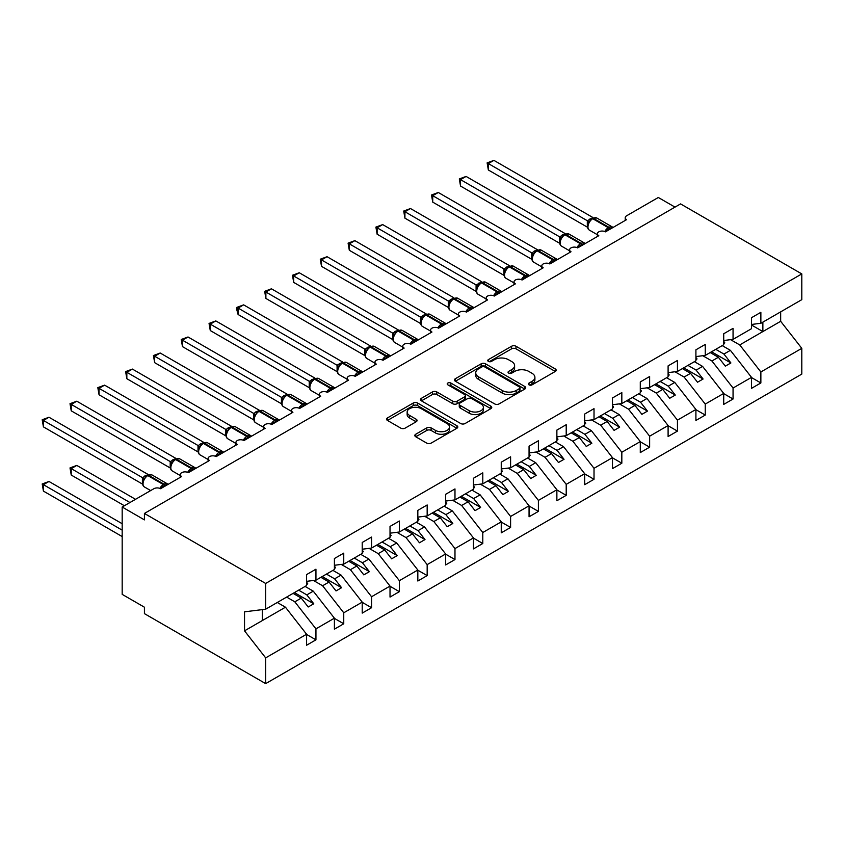 <?xml version="1.0" encoding="UTF-8"?>
<svg xmlns="http://www.w3.org/2000/svg" width="844" height="844" viewBox="0 0 844 844"><rect width="100%" height="100%" fill="white"/><g stroke="black" fill="none" stroke-linecap="round" stroke-linejoin="round"><path stroke-width="1.27" d="M529.009 384.853A2.163 1.245 0 0 0 532.068 384.853L555.268 371.455A3.091 1.783 0 0 0 556.175 370.199A3.091 1.783 0 0 0 555.268 368.933L515.969 346.24A3.091 1.783 0 0 0 511.601 346.24L488.391 359.639A2.163 1.245 0 0 0 487.758 360.525A2.163 1.245 0 0 0 488.391 361.401A2.163 1.245 0 0 0 491.451 361.401L494.457 359.671A9.885 5.708 0 0 1 508.426 359.671L511.707 361.559A9.885 5.708 0 0 1 514.597 365.6A9.885 5.708 0 0 1 511.707 369.63L508.7 371.36A2.163 1.245 0 0 0 508.067 372.246A2.163 1.245 0 0 0 508.7 373.132A2.163 1.245 0 0 0 511.759 373.132L514.766 371.392A9.885 5.708 0 0 1 528.734 371.392L532.015 373.291A9.885 5.708 0 0 1 534.906 377.321A9.885 5.708 0 0 1 532.015 381.351L529.009 383.092A2.163 1.245 0 0 0 528.376 383.967A2.163 1.245 0 0 0 529.009 384.853L529.009 383.092M415.733 434.238A3.091 1.783 0 0 0 414.826 435.504A3.091 1.783 0 0 0 415.733 436.759L426.758 443.132A3.091 1.783 0 0 0 431.126 443.132L456.899 428.256A3.091 1.783 0 0 0 457.796 426.99A3.091 1.783 0 0 0 456.899 425.735L417.59 403.042A3.091 1.783 0 0 0 413.222 403.042L387.459 417.917A3.091 1.783 0 0 0 386.552 419.173A3.091 1.783 0 0 0 387.459 420.439L400.773 428.13A3.091 1.783 0 0 0 405.141 428.13L416.176 421.757A3.091 1.783 0 0 0 417.073 420.502A3.091 1.783 0 0 0 416.176 419.236L409.562 415.427A8.261 4.769 0 0 1 407.146 412.051A8.261 4.769 0 0 1 412.252 407.652A8.261 4.769 0 0 1 421.251 408.686L447.13 423.625A8.261 4.769 0 0 1 449.546 426.99A8.261 4.769 0 0 1 444.45 431.4A8.261 4.769 0 0 1 435.441 430.366L431.126 427.876A3.091 1.783 0 0 0 426.758 427.876L415.733 434.238L415.733 436.759M751.519 324.455L760.866 323.294L801.8 299.662L801.8 273.91L680.559 203.91L144.419 513.447L144.419 519.872L122.18 507.022L153.872 488.718A4.716 2.722 0 0 1 160.55 488.718L181.682 476.522A4.716 2.722 0 0 1 180.299 474.592A4.716 2.722 0 0 1 183.211 472.081A4.716 2.722 0 0 1 188.36 472.672L209.491 460.465A4.716 2.722 0 0 1 208.109 458.535A4.716 2.722 0 0 1 211.021 456.024A4.716 2.722 0 0 1 216.169 456.615L237.301 444.408A4.716 2.722 0 0 1 235.919 442.488A4.716 2.722 0 0 1 238.831 439.967A4.716 2.722 0 0 1 243.969 440.557L265.111 428.362A4.716 2.722 0 0 1 263.729 426.431A4.716 2.722 0 0 1 266.641 423.91A4.716 2.722 0 0 1 271.779 424.5L292.91 412.305A4.716 2.722 0 0 1 291.528 410.374A4.716 2.722 0 0 1 294.451 407.863A4.716 2.722 0 0 1 299.588 408.454L320.72 396.247A4.716 2.722 0 0 1 319.338 394.317A4.716 2.722 0 0 1 322.25 391.806A4.716 2.722 0 0 1 327.398 392.397L348.53 380.19A4.716 2.722 0 0 1 347.148 378.27A4.716 2.722 0 0 1 350.06 375.749A4.716 2.722 0 0 1 355.208 376.34L355.007 375.707L362.181 371.571M801.8 273.91L265.66 583.447L144.419 513.447M494.668 403.917A3.091 1.783 0 0 0 499.036 403.917L524.81 389.042A3.091 1.783 0 0 0 525.717 387.786A3.091 1.783 0 0 0 524.81 386.52L485.5 363.827A3.091 1.783 0 0 0 481.133 363.827L455.37 378.703A3.091 1.783 0 0 0 454.462 379.969A3.091 1.783 0 0 0 455.37 381.224L494.668 403.917M448.702 385.318A2.163 1.245 0 0 1 450.896 385.624L450.896 383.06L490.849 406.133A3.091 1.783 0 0 1 491.757 407.388A3.091 1.783 0 0 1 490.849 408.654L465.086 423.53A3.091 1.783 0 0 1 460.718 423.53L421.409 400.837L421.409 398.315A3.091 1.783 0 0 0 420.512 399.571A3.091 1.783 0 0 0 421.409 400.837M421.409 398.315L432.444 391.943A3.091 1.783 0 0 1 436.812 391.943L452.753 401.153A3.091 1.783 0 0 0 457.11 401.153L464.432 396.923A3.091 1.783 0 0 0 465.339 395.667A3.091 1.783 0 0 0 464.432 394.401L447.837 384.822A2.163 1.245 0 0 1 447.204 383.936A2.163 1.245 0 0 1 448.533 382.786A2.163 1.245 0 0 1 450.896 383.06M265.66 583.447L265.66 609.199L306.594 585.567L306.594 574.585L315.941 569.194L315.941 580.176L306.594 581.337M315.941 580.176L334.403 569.51L334.403 558.528L343.751 553.136L343.751 564.119L334.403 565.28M343.751 564.119L362.213 553.453L362.213 542.47L371.56 537.079L371.56 548.062L362.213 549.222M371.56 548.062L390.023 537.396L390.023 526.424L399.36 521.022L399.36 532.005L390.023 533.176M399.36 532.005L417.833 521.349L417.833 510.367L427.169 504.965L427.169 515.948L417.833 517.119M427.169 515.948L445.632 505.292L445.632 494.31L454.979 488.919L454.979 499.901L445.632 501.062M454.979 499.901L473.442 489.235L473.442 478.253L482.789 472.862L482.789 483.844L473.442 485.005M625.225 220.442L625.225 217.72A4.716 2.722 180 0 0 626.607 219.64L605.475 231.847A4.716 2.722 0 0 0 600.337 231.256A4.716 2.722 0 0 0 597.415 233.777A4.716 2.722 0 0 0 598.797 235.698L577.665 247.904A4.716 2.722 0 0 0 572.527 247.313A4.716 2.722 0 0 0 569.616 249.824A4.716 2.722 0 0 0 570.998 251.755L549.855 263.961A4.716 2.722 0 0 0 544.718 263.37A4.716 2.722 0 0 0 541.806 265.881A4.716 2.722 0 0 0 543.188 267.812L522.056 280.008A4.716 2.722 0 0 0 516.908 279.417A4.716 2.722 0 0 0 513.996 281.938A4.716 2.722 0 0 0 515.378 283.869L494.246 296.065A4.716 2.722 0 0 0 489.098 295.474A4.716 2.722 0 0 0 486.186 297.995A4.716 2.722 0 0 0 487.568 299.915L466.437 312.122A4.716 2.722 0 0 0 461.299 311.531A4.716 2.722 0 0 0 458.376 314.042A4.716 2.722 0 0 0 459.758 315.972L438.627 328.179A4.716 2.722 0 0 0 433.489 327.588A4.716 2.722 0 0 0 430.577 330.099A4.716 2.722 0 0 0 431.959 332.03L410.817 344.225A4.716 2.722 0 0 0 405.679 343.635A4.716 2.722 0 0 0 402.767 346.156A4.716 2.722 0 0 0 404.149 348.087L383.018 360.282A4.716 2.722 0 0 0 377.869 359.692A4.716 2.722 0 0 0 374.958 362.213A4.716 2.722 0 0 0 376.34 364.133L355.208 376.34M482.789 483.844L501.252 473.178L501.252 462.195L510.599 456.804L510.599 467.787L501.252 468.947M510.599 467.787L529.061 457.131L529.061 446.149L538.398 440.747L538.398 451.73L529.061 452.901M538.398 451.73L556.871 441.074L556.871 430.092L566.208 424.701L566.208 435.683L556.871 436.844M566.208 435.683L584.681 425.017L584.681 414.035L594.018 408.644L594.018 419.626L584.681 420.787M594.018 419.626L612.48 408.96L612.48 397.978L621.828 392.587L621.828 403.569L612.48 404.73M621.828 403.569L640.29 392.903L640.29 381.931L649.637 376.529L649.637 387.512L640.29 388.683M649.637 387.512L668.1 376.857L668.1 365.874L677.447 360.472L677.447 371.455L668.1 372.626M677.447 371.455L695.91 360.799L695.91 349.817L705.246 344.426L705.246 355.408L695.91 356.569M705.246 355.408L723.719 344.742L723.719 333.76L733.056 328.369L733.056 339.351L723.719 340.512M306.594 634.435L315.941 639.836L315.941 628.854L334.403 618.188L313.272 591.148L305.095 586.432M286.633 597.088L294.809 601.814L315.941 628.854M334.403 618.378L343.751 623.779L343.751 612.797L362.213 602.131L341.082 575.102L332.905 570.375M313.472 580.482L322.619 585.757L343.751 612.797M362.213 602.331L371.56 607.722L371.56 596.74L390.023 586.084L368.891 559.044L360.715 554.318M341.282 564.425L350.418 569.7L371.56 596.74M390.023 586.274L399.36 591.665L399.36 580.683L417.833 570.027L396.691 542.987L388.514 538.272M369.081 548.368L378.228 553.653L399.36 580.683M417.833 570.217L427.169 575.608L427.169 564.625L445.632 553.97L424.5 526.93L416.324 522.214M396.891 532.311L406.038 537.596L427.169 564.625M445.632 554.16L454.979 559.561L454.979 548.579L473.442 537.913L452.31 510.884L444.134 506.157M424.701 516.264L433.848 521.539L454.979 548.579M473.442 538.113L482.789 543.504L482.789 532.522L501.252 521.856L480.12 494.827L471.944 490.1M452.511 500.207L461.657 505.482L482.789 532.522M501.252 522.056L510.599 527.447L510.599 516.465L529.061 505.809L507.93 478.77L499.753 474.054M480.32 484.15L489.457 489.425L510.599 516.465M529.061 505.999L538.398 511.39L538.398 500.408L556.871 489.752L535.729 462.712L527.553 457.997M508.12 468.093L517.266 473.378L538.398 500.408M556.871 489.942L566.208 495.344L566.208 484.361L584.681 473.695L563.539 446.655L555.363 441.939M535.929 452.036L545.076 457.321L566.208 484.361M584.681 473.885L594.018 479.286L594.018 468.304L612.48 457.638L591.349 430.609L583.172 425.882M563.739 435.989L572.886 441.264L594.018 468.304M612.48 457.838L621.828 463.229L621.828 452.247L640.29 441.591L619.158 414.552L610.982 409.825M591.549 419.932L600.696 425.207L621.828 452.247M640.29 441.781L649.637 447.172L649.637 436.19L668.1 425.534L646.968 398.495L638.792 393.779M619.359 403.875L628.506 409.161L649.637 436.19M668.1 425.724L677.447 431.115L677.447 420.133L695.91 409.477L674.778 382.438L666.602 377.722M647.169 387.818L656.305 393.104L677.447 420.133M695.91 409.667L705.246 415.069L705.246 404.086L723.719 393.42L702.577 366.391L694.401 361.665M674.968 371.771L684.115 377.046L705.246 404.086M723.719 393.62L733.056 399.012L733.056 388.029L751.519 377.363L751.519 388.346L760.866 382.954L760.866 371.972L801.8 348.34L801.8 374.092L265.66 683.629L144.419 613.63L144.419 607.205L122.18 594.366L122.18 507.022M702.778 355.714L711.925 360.989L733.056 388.029M760.866 323.294L760.866 312.312L751.519 317.703L751.519 328.685L733.056 339.351M751.519 377.563L760.866 382.954M730.587 339.657L739.734 344.932L760.866 371.972M675 207.118L658.309 197.485L626.607 215.79A4.716 2.722 180 0 0 625.225 217.72M265.66 609.199L244.528 611.826L244.528 630.837L285.462 607.205L277.286 602.489M285.462 607.205L306.594 634.245L306.594 645.227L315.941 639.836M343.751 623.779L334.403 629.17L334.403 618.188M371.56 607.722L362.213 613.113L362.213 602.131M399.36 591.665L390.023 597.067L390.023 586.084M427.169 575.608L417.833 581.01L417.833 570.027M454.979 559.561L445.632 564.952L445.632 553.97M482.789 543.504L473.442 548.895L473.442 537.913M510.599 527.447L501.252 532.838L501.252 521.856M538.398 511.39L529.061 516.792L529.061 505.809M566.208 495.344L556.871 500.735L556.871 489.752M594.018 479.286L584.681 484.678L584.681 473.695M621.828 463.229L612.48 468.62L612.48 457.638M649.637 447.172L640.29 452.574L640.29 441.591M677.447 431.115L668.1 436.517L668.1 425.534M705.246 415.069L695.91 420.46L695.91 409.477M733.056 399.012L723.719 404.403L723.719 393.42M244.528 630.837L265.66 657.877L306.594 634.245M265.66 657.877L265.66 683.629M294.809 601.814L301.255 598.09L308.208 606.984L313.768 603.776L306.815 594.883L313.272 591.148M293.079 593.364L301.255 598.09M298.639 590.156L306.815 594.883M322.619 585.757L329.065 582.033L336.017 590.927L341.577 587.719L334.625 578.826L341.082 575.102M320.889 577.317L329.065 582.033M326.449 574.099L334.625 578.826M350.418 569.7L356.875 565.976L363.827 574.869L369.387 571.662L362.435 562.769L368.891 559.044M348.699 561.26L356.875 565.976M354.258 558.053L362.435 562.769M378.228 553.653L384.685 549.929L391.637 558.823L397.197 555.605L390.244 546.712L396.691 542.987M376.508 545.203L384.685 549.929M382.068 541.996L390.244 546.712M406.038 537.596L412.484 533.872L419.447 542.766L425.007 539.559L418.054 530.654L424.5 526.93M404.318 529.146L412.484 533.872M409.878 525.939L418.054 530.654M433.848 521.539L440.294 517.815L447.246 526.709L452.817 523.502L445.854 514.608L452.31 510.884M432.117 513.099L440.294 517.815M437.688 509.881L445.854 514.608M461.657 505.482L468.103 501.758L475.056 510.652L480.616 507.444L473.663 498.551L480.12 494.827M459.927 497.042L468.103 501.758M465.487 493.824L473.663 498.551M489.457 489.425L495.913 485.701L502.866 494.605L508.426 491.387L501.473 482.494L507.93 478.77M487.737 480.985L495.913 485.701M493.297 477.778L501.473 482.494M517.266 473.378L523.723 469.654L530.676 478.548L536.235 475.33L529.283 466.437L535.729 462.712M515.547 464.928L523.723 469.654M521.107 461.721L529.283 466.437M545.076 457.321L551.533 453.597L558.485 462.491L564.045 459.284L557.093 450.39L563.539 446.655M543.357 448.871L551.533 453.597M548.916 445.664L557.093 450.39M572.886 441.264L579.332 437.54L586.285 446.434L591.855 443.227L584.903 434.333L591.349 430.609M571.156 432.824L579.332 437.54M576.726 429.607L584.903 434.333M600.696 425.207L607.142 421.483L614.094 430.377L619.654 427.169L612.702 418.276L619.158 414.552M598.966 416.767L607.142 421.483M604.526 413.56L612.702 418.276M628.506 409.161L634.952 405.436L641.904 414.33L647.464 411.112L640.512 402.219L646.968 398.495M626.775 400.71L634.952 405.436M632.335 397.503L640.512 402.219M656.305 393.104L662.762 389.379L669.714 398.273L675.274 395.066L668.321 386.162L674.778 382.438M654.585 384.653L662.762 389.379M660.145 381.446L668.321 386.162M684.115 377.046L690.571 373.322L697.524 382.216L703.084 379.009L696.131 370.115L702.577 366.391M682.395 368.606L690.571 373.322M687.955 365.389L696.131 370.115M711.925 360.989L718.381 357.265L725.334 366.159L730.893 362.952L723.941 354.058L730.387 350.334L751.519 377.363M710.205 352.549L718.381 357.265M715.765 349.332L723.941 354.058M730.387 350.334L722.211 345.607M739.734 344.932L780.668 321.3L801.8 348.34M751.519 325.024L762.87 331.576L762.87 322.134M780.668 311.869L780.668 321.3M262.326 620.562L262.326 609.611M711.534 351.779L730.893 362.952M683.724 367.836L703.084 379.009M655.915 383.883L675.274 395.066M628.115 399.94L647.464 411.112M600.306 415.997L619.654 427.169M572.496 432.054L591.855 443.227M544.686 448.101L564.045 459.284M516.876 464.158L536.235 475.33M489.066 480.215L508.426 491.387M461.267 496.272L480.616 507.444M433.457 512.329L452.817 523.502M405.647 528.376L425.007 539.559M377.838 544.433L397.197 555.605M350.028 560.49L369.387 571.662M322.229 576.547L341.577 587.719M294.419 592.594L313.768 603.776M529.874 385.159L532.015 383.925A9.885 5.708 0 0 0 534.906 379.895L534.906 377.321M514.597 365.6L514.597 368.163A9.885 5.708 0 0 1 511.707 372.204L509.565 373.438M555.268 368.933L555.268 371.455L515.969 348.815A3.091 1.783 0 0 0 511.601 348.815L489.256 361.707M524.768 389.073L485.5 366.401A3.091 1.783 0 0 0 481.133 366.401L455.412 381.256M519.345 388.662A2.163 1.245 0 0 0 519.978 387.786A2.163 1.245 0 0 0 519.345 386.9L484.846 366.982A2.163 1.245 0 0 0 481.787 366.982L478.622 368.807A9.885 5.708 0 0 0 475.731 372.848A9.885 5.708 0 0 0 478.622 376.878L502.212 390.498A9.885 5.708 0 0 0 516.18 390.498L519.345 388.662L519.345 391.236A2.163 1.245 0 0 0 519.978 390.35L519.978 387.786M475.731 372.848L475.731 375.411A9.885 5.708 0 0 0 478.622 379.452L478.622 376.878M519.345 391.236L516.18 393.061A9.885 5.708 0 0 1 502.212 393.061L478.622 379.452M421.451 400.858L432.444 394.517L432.444 391.943M465.339 395.667L465.339 398.231A3.091 1.783 0 0 1 464.432 399.497L457.11 403.717A3.091 1.783 0 0 1 452.753 403.717L436.812 394.517A3.091 1.783 0 0 0 432.444 394.517M450.896 385.624L490.807 408.675M469.285 410.701A8.261 4.769 0 0 0 478.295 411.735A8.261 4.769 0 0 0 483.39 407.325A8.261 4.769 0 0 0 480.974 403.949L471.859 398.695A3.091 1.783 0 0 0 467.492 398.695L460.17 402.915A3.091 1.783 0 0 0 459.263 404.171A3.091 1.783 0 0 0 460.17 405.436L469.285 410.701L469.285 413.265A8.261 4.769 0 0 0 478.295 414.298A8.261 4.769 0 0 0 483.39 409.899L483.39 407.325M459.263 404.171L459.263 406.745A3.091 1.783 0 0 0 460.17 408L460.17 405.436M469.285 413.265L460.17 408M449.546 426.99L449.546 429.564A8.261 4.769 0 0 1 444.45 433.964A8.261 4.769 0 0 1 435.441 432.93L431.126 430.44A3.091 1.783 0 0 0 426.758 430.44L415.776 436.791M407.146 412.051L407.146 414.626A8.261 4.769 0 0 0 409.562 417.991L409.562 415.427M416.134 421.789L409.562 417.991M456.857 428.277L417.59 405.605A3.091 1.783 0 0 0 413.222 405.605L387.501 420.46M488.349 234.221L531.773 259.298M723.719 341.303L724.827 342.875L723.719 343.519M724.827 342.875L723.719 344.014M605.517 231.826L605.275 231.214L612.449 227.078M488.349 170.003L487.125 162.881L488.349 163.578L493.909 160.371L592.984 217.573L587.318 220.727L488.349 163.578L488.349 170.003L587.318 227.142L587.318 220.727M592.404 218.469A1.572 0.907 -120 0 1 592.625 218.248L596.792 217.995A6.763 3.903 120 0 0 593.406 218.332A1.572 0.907 -120 0 0 592.625 218.248L591.95 218.638A1.572 0.907 60 0 0 591.739 218.86L588.162 223.206C587.044 226.677 587.445 228.977 589.355 230.095L597.415 234.748M589.27 221.972L587.424 220.78M487.125 162.881L493.909 160.371M460.539 250.278L503.963 275.344L503.9 268.888L509.565 265.733L410.49 208.531L404.93 211.749L503.9 268.888M695.91 357.36L697.017 358.922L695.91 359.565M697.017 358.922L695.91 360.072M432.729 266.335L476.153 291.402M668.1 373.417L669.208 374.979L668.1 375.622M669.208 374.979L668.1 376.129M404.93 282.392L448.343 307.459M640.29 389.474L641.408 391.036L640.29 391.679M641.408 391.036L640.29 392.186M377.12 298.438L420.534 323.516M612.48 405.531L613.599 407.093L612.48 407.736M613.599 407.093L612.48 408.232M577.707 247.883L577.465 247.271L584.639 243.135M460.539 186.06L459.315 178.928L460.539 179.635L466.099 176.428L565.174 233.619L559.614 236.837L460.539 179.635L460.539 186.06L559.509 243.199L559.498 236.816A3.46 2.511 18 0 1 560.353 239.274L561.46 238.029L559.614 236.837M564.604 234.526A1.572 0.907 -120 0 1 564.815 234.305L568.983 234.052A6.763 3.903 120 0 0 565.596 234.379A1.572 0.907 -120 0 0 564.815 234.305L564.151 234.695A1.572 0.907 60 0 0 563.929 234.917L561.46 238.029M459.315 178.928L466.099 176.428M549.898 263.929L549.655 263.328L556.84 259.182M432.729 202.117L431.516 194.985L432.729 195.692L438.3 192.485L537.364 249.676L531.804 252.894L432.729 195.692L432.729 202.117L531.709 259.256L531.709 252.831M536.795 250.584A1.572 0.907 -120 0 1 537.006 250.362L541.173 250.098A6.763 3.903 120 0 0 537.797 250.436A1.572 0.907 -120 0 0 537.006 250.362L536.341 250.742A1.572 0.907 60 0 0 536.119 250.963L532.553 255.31A3.46 2.511 18 0 0 531.688 252.873M533.651 254.086L531.804 252.894M431.516 194.985L438.3 192.485M522.088 279.986L521.856 279.385L529.03 275.239M404.93 218.163L403.706 211.042L404.93 211.749L404.93 218.163L503.9 275.313M508.985 266.641A1.572 0.907 -120 0 1 509.196 266.419L513.363 266.155A6.763 3.903 120 0 0 509.987 266.493A1.572 0.907 -120 0 0 509.196 266.419L508.531 266.799A1.572 0.907 60 0 0 508.32 267.02L504.744 271.367C503.625 274.838 504.016 277.138 505.936 278.256L513.996 282.909M505.841 270.143L503.995 268.941M403.706 211.042L410.49 208.531M494.278 296.044L494.046 295.442L501.22 291.296M377.12 234.221L375.897 227.099L377.12 227.806L382.68 224.588L481.755 281.791L476.185 284.998L377.12 227.806L377.12 234.221L476.09 291.359L476.09 284.945M481.175 282.698A1.572 0.907 -120 0 1 481.386 282.466L485.553 282.212A6.763 3.903 120 0 0 482.177 282.55A1.572 0.907 -120 0 0 481.386 282.466L480.721 282.856A1.572 0.907 60 0 0 480.51 283.078L476.934 287.424A3.46 2.511 18 0 0 476.079 284.987M478.042 286.2L476.185 284.998M375.897 227.099L382.68 224.588M349.31 314.495L392.734 339.562M584.681 421.578L585.789 423.15L584.681 423.783M585.789 423.15L584.681 424.289M466.479 312.101L466.236 311.489L473.41 307.353M349.31 250.278L348.087 243.146L349.31 243.853L354.87 240.645L453.945 297.837L448.375 301.055L349.31 243.853L349.31 250.278L448.28 307.416L448.28 300.991M453.365 298.744A1.572 0.907 -120 0 1 453.576 298.523L457.754 298.27A6.763 3.903 120 0 0 454.367 298.607A1.572 0.907 -120 0 0 453.576 298.523L452.911 298.913A1.572 0.907 60 0 0 452.7 299.135L449.124 303.471C448.006 306.952 448.407 309.242 450.316 310.37L458.376 315.023M450.232 302.247L448.375 301.055M348.087 243.146L354.87 240.645M321.501 330.553L364.924 355.619M556.871 437.635L557.979 439.196L556.871 439.84M557.979 439.196L556.871 440.346M438.669 328.158L438.426 327.546L445.6 323.4M321.501 266.335L320.277 259.203L321.501 259.91L327.061 256.703L426.136 313.894L420.576 317.112L321.501 259.91L321.501 266.335L420.47 323.474L420.47 317.049M425.555 314.801A1.572 0.907 -120 0 1 425.777 314.58L429.944 314.327A6.763 3.903 120 0 0 426.558 314.654A1.572 0.907 -120 0 0 425.777 314.58L425.102 314.96A1.572 0.907 60 0 0 424.891 315.192L421.314 319.528C420.196 322.999 420.597 325.299 422.506 326.428L430.577 331.08M422.422 318.304L420.576 317.112M320.277 259.203L327.061 256.703M293.691 346.61L337.115 371.676L337.051 365.22L342.717 362.065L243.642 304.863L238.082 308.071L337.051 365.22M529.061 453.692L530.169 455.254L529.061 455.897M530.169 455.254L529.061 456.404M410.859 344.204L410.617 343.603L417.801 339.457M293.691 282.392L292.467 275.26L293.691 275.967L299.251 272.749L398.326 329.951L392.766 333.169L293.691 275.967L293.691 282.392L392.66 339.531L392.66 333.106M397.756 330.859A1.572 0.907 -120 0 1 397.967 330.637L402.134 330.373A6.763 3.903 120 0 0 398.748 330.711A1.572 0.907 -120 0 0 397.967 330.637L397.302 331.017A1.572 0.907 60 0 0 397.081 331.238L393.515 335.585A3.46 2.511 18 0 0 392.65 333.148M394.612 334.361L392.766 333.169M292.467 275.26L299.251 272.749M265.881 362.667L309.305 387.734M501.252 469.749L502.359 471.311L501.252 471.954M502.359 471.311L501.252 472.461M383.049 360.261L382.817 359.66L389.991 355.514M265.881 298.438L264.668 291.317L265.881 292.024L271.452 288.806L370.516 346.008L364.956 349.216L265.881 292.024L265.881 298.438L364.861 355.588L364.861 349.163M369.946 346.916A1.572 0.907 -120 0 1 370.157 346.694L374.325 346.43A6.763 3.903 120 0 0 370.949 346.768A1.572 0.907 -120 0 0 370.157 346.694L369.493 347.074A1.572 0.907 60 0 0 369.282 347.295L365.705 351.642C364.587 355.113 364.977 357.413 366.897 358.531L374.958 363.184M366.802 350.418L364.956 349.216M264.668 291.317L271.452 288.806M238.082 378.713L281.495 403.791M473.442 485.796L474.56 487.368L473.442 488.011M474.56 487.368L473.442 488.507M238.082 314.495L236.858 309.938L236.858 307.374L238.082 308.071L238.082 314.495L337.051 371.634M342.137 362.962A1.572 0.907 -120 0 1 342.347 362.741L346.515 362.487A6.763 3.903 120 0 0 343.139 362.825A1.572 0.907 -120 0 0 342.347 362.741L341.683 363.131A1.572 0.907 60 0 0 341.472 363.353L339.699 364.787M359.913 373.618A3.46 1.994 60 0 1 359.713 373.111A1.572 0.907 -120 0 0 358.711 371.814L343.139 362.825L342.464 363.205A1.572 0.907 60 0 0 341.683 363.131L337.895 367.699C336.777 371.17 337.167 373.47 339.088 374.588L347.148 379.241M338.993 366.465L337.146 365.273M236.858 307.374L243.642 304.863M210.272 394.77L253.696 419.837M445.632 501.853L446.75 503.414L445.632 504.058M446.75 503.414L445.632 504.564M327.44 392.376L327.198 391.764L334.372 387.628M210.272 330.553L209.048 323.421L210.272 324.128L215.832 320.92L314.907 378.112L309.337 381.33L210.272 324.128L210.272 330.553L309.242 387.691L309.242 381.266M314.327 379.019A1.572 0.907 -120 0 1 314.538 378.798L318.716 378.545A6.763 3.903 120 0 0 315.329 378.872A1.572 0.907 -120 0 0 314.538 378.798L313.873 379.188A1.572 0.907 60 0 0 313.662 379.41L310.086 383.746A3.46 2.511 18 0 0 309.231 381.309M311.193 382.522L309.337 381.33M209.048 323.421L215.832 320.92M182.462 410.828L225.886 435.894M417.833 517.91L418.94 519.471L417.833 520.115M418.94 519.471L417.833 520.621M299.631 408.422L299.388 407.821L306.562 403.675M182.462 346.61L181.238 339.478L182.462 340.185L188.022 336.978L287.097 394.169L281.527 397.387L182.462 340.185L182.462 346.61L281.432 403.748L281.432 397.324M286.517 395.076A1.572 0.907 -120 0 1 286.738 394.855L290.906 394.591A6.763 3.903 120 0 0 287.519 394.929A1.572 0.907 -120 0 0 286.738 394.855L286.063 395.235A1.572 0.907 60 0 0 285.852 395.456L282.276 399.803C281.157 403.274 281.558 405.574 283.468 406.692L291.528 411.355M283.384 398.579L281.527 397.387M181.238 339.478L188.022 336.978M154.652 426.885L198.076 451.951M390.023 533.967L391.131 535.529L390.023 536.172M391.131 535.529L390.023 536.678M271.821 424.479L271.578 423.878L278.752 419.732M154.652 362.656L153.429 355.535L154.652 356.242L160.212 353.024L259.287 410.226L253.727 413.444L154.652 356.242L154.652 362.656L253.622 419.806L253.611 413.423A3.46 2.511 18 0 1 254.466 415.881L255.574 414.636L253.727 413.444M258.707 411.133A1.572 0.907 -120 0 1 258.929 410.912L263.096 410.648A6.763 3.903 120 0 0 259.709 410.986A1.572 0.907 -120 0 0 258.929 410.912L258.253 411.292A1.572 0.907 60 0 0 258.042 411.513L255.574 414.636M153.429 355.535L160.212 353.024M126.843 442.931L170.266 468.009M362.213 550.024L363.321 551.586L362.213 552.229M363.321 551.586L362.213 552.725M244.011 440.536L243.768 439.935L250.953 435.789M126.843 378.713L125.619 371.592L126.843 372.299L132.403 369.081L231.478 426.283L225.918 429.49L126.843 372.299L126.843 378.713L225.823 435.852L225.823 429.438M230.908 427.191A1.572 0.907 -120 0 1 231.119 426.958L235.286 426.705A6.763 3.903 120 0 0 231.9 427.043A1.572 0.907 -120 0 0 231.119 426.958L230.454 427.349A1.572 0.907 60 0 0 230.233 427.57L226.667 431.917A3.46 2.511 18 0 0 225.802 429.48M227.764 430.693L225.918 429.49M125.619 371.592L132.403 369.081M99.033 458.988L142.457 484.055M334.403 566.071L335.522 567.643L334.403 568.276M335.522 567.643L334.403 568.782M216.201 456.593L215.969 455.982L223.143 451.846M99.043 394.77L97.82 387.639L99.043 388.346L104.603 385.138L203.678 442.33L198.108 445.548L99.043 388.346L99.043 394.77L198.013 451.909L198.013 445.484M203.098 443.237A1.572 0.907 -120 0 1 203.309 443.016L207.476 442.762A6.763 3.903 120 0 0 204.1 443.1A1.572 0.907 -120 0 0 203.309 443.016L202.644 443.406A1.572 0.907 60 0 0 202.433 443.627L198.857 447.964C197.739 451.445 198.129 453.734 200.049 454.863L208.109 459.516M199.954 446.74L198.108 445.548M97.82 387.639L104.603 385.138M70.01 467.914L71.234 468.62L71.234 475.045L70.01 467.914L76.793 465.413L71.234 468.62L129.955 502.528M71.234 475.045L124.395 505.746M76.793 465.413L135.525 499.321M306.594 582.128L307.712 583.689L306.594 584.333M307.712 583.689L306.594 584.839M188.391 472.651L188.159 472.039L195.333 467.892M71.234 410.828L70.01 403.696L71.234 404.403L76.793 401.195L175.868 458.387L170.298 461.605L71.234 404.403L71.234 410.828L170.203 467.966L170.203 461.541M175.288 459.294A1.572 0.907 -120 0 1 175.499 459.073L179.667 458.819A6.763 3.903 120 0 0 176.29 459.147A1.572 0.907 -120 0 0 175.499 459.073L174.835 459.452A1.572 0.907 60 0 0 174.624 459.685L171.047 464.021C169.929 467.492 170.33 469.791 172.239 470.92L180.299 475.573M172.144 462.797L170.298 461.605M70.01 403.696L76.793 401.195M42.2 483.971L43.424 484.678L43.424 491.102L42.2 483.971L48.984 481.47L43.424 484.678L122.18 530.148M43.424 491.102L122.18 536.562M48.984 481.47L122.18 523.723M160.592 488.697L160.349 488.096L167.523 483.95M43.424 426.885L42.2 419.753L43.424 420.46L48.984 417.242L148.059 474.444L142.488 477.662L43.424 420.46L43.424 426.885L142.393 484.023L142.393 477.598M147.478 475.351A1.572 0.907 -120 0 1 147.689 475.13L151.867 474.866A6.763 3.903 120 0 0 148.481 475.204A1.572 0.907 -120 0 0 147.689 475.13L147.025 475.51A1.572 0.907 60 0 0 146.814 475.731L143.237 480.078A3.46 2.511 18 0 0 142.383 477.641M144.345 478.854L142.488 477.662M42.2 419.753L48.984 417.242M532.015 383.925L532.015 381.351M508.7 373.132L508.7 371.36M511.707 372.204L511.707 369.63M488.391 361.401L488.391 359.639M511.601 348.815L511.601 346.24M515.969 348.815L515.969 346.24M455.37 381.224L455.37 378.703M481.133 366.401L481.133 363.827M485.5 366.401L485.5 363.827M524.81 389.042L524.81 386.52M502.212 393.061L502.212 390.498M516.18 393.061L516.18 390.498M436.812 394.517L436.812 391.943M452.753 403.717L452.753 401.153M457.11 403.717L457.11 401.153M464.432 399.497L464.432 396.923M490.849 408.654L490.849 406.133M426.758 430.44L426.758 427.876M431.126 430.44L431.126 427.876M435.441 432.93L435.441 430.366M416.176 421.757L416.176 419.236M387.459 420.439L387.459 417.917M413.222 405.605L413.222 403.042M417.59 405.605L417.59 403.042M456.899 428.256L456.899 425.735M610.18 229.125A3.46 1.994 60 0 1 609.98 228.618A1.572 0.907 -120 0 0 608.978 227.321A6.763 3.903 -60 0 1 612.364 226.983L613.029 227.49M604.789 231.52A6.763 3.903 -60 0 1 608.313 227.701L608.978 227.321L593.406 218.332L592.741 218.712A6.763 3.903 120 0 0 587.962 226.994A6.763 3.903 120 0 0 589.355 230.095M589.967 220.295L591.95 218.638A1.572 0.907 60 0 1 592.741 218.712L608.313 227.701A1.572 0.907 60 0 1 609.315 229.009A3.46 1.994 60 0 0 609.516 229.515M591.222 219.123A3.46 1.994 60 0 1 590.209 218.796M590.758 219.503A3.46 1.994 60 0 1 589.545 219.176M588.162 223.227A3.46 2.511 18 0 0 587.308 220.769M582.371 245.182A3.46 1.994 60 0 1 582.17 244.676A1.572 0.907 -120 0 0 581.168 243.378A6.763 3.903 -60 0 1 584.554 243.04L585.219 243.547M576.979 247.577A6.763 3.903 -60 0 1 580.503 243.758L581.168 243.378L565.596 234.379L564.931 234.769A6.763 3.903 120 0 0 560.152 243.051A6.763 3.903 120 0 0 561.545 246.153L569.616 250.805M562.157 236.352L564.151 234.695A1.572 0.907 60 0 1 564.931 234.769L580.503 243.758A1.572 0.907 60 0 1 581.505 245.055A3.46 1.994 60 0 0 581.706 245.572M563.412 235.181A3.46 1.994 60 0 1 562.399 234.843M562.948 235.56A3.46 1.994 60 0 1 561.735 235.233M554.561 261.239A3.46 1.994 60 0 1 554.36 260.733A1.572 0.907 -120 0 0 553.369 259.424A6.763 3.903 -60 0 1 556.745 259.097L557.409 259.593M549.18 263.634A6.763 3.903 -60 0 1 552.693 259.815L553.369 259.424L537.797 250.436L537.122 250.826A6.763 3.903 120 0 0 532.342 259.108A6.763 3.903 120 0 0 533.746 262.199L541.806 266.862M534.347 252.409L536.341 250.742A1.572 0.907 60 0 1 537.122 250.826L552.693 259.815A1.572 0.907 60 0 1 553.696 261.113A3.46 1.994 60 0 0 553.896 261.629M535.602 251.238A3.46 1.994 60 0 1 534.59 250.9M535.138 251.617A3.46 1.994 60 0 1 533.925 251.29M526.761 277.296A3.46 1.994 60 0 1 526.561 276.779A1.572 0.907 -120 0 0 525.559 275.482A6.763 3.903 -60 0 1 528.935 275.144L529.599 275.65M521.37 279.68A6.763 3.903 -60 0 1 524.884 275.872L525.559 275.482L509.987 266.493L509.312 266.883A6.763 3.903 120 0 0 504.533 275.165A6.763 3.903 120 0 0 505.936 278.256M506.548 268.466L508.531 266.799A1.572 0.907 60 0 1 509.312 266.883L524.884 275.872A1.572 0.907 60 0 1 525.886 277.17A3.46 1.994 60 0 0 526.086 277.676M507.793 267.284A3.46 1.994 60 0 1 506.78 266.957M507.328 267.675A3.46 1.994 60 0 1 506.115 267.348M504.733 271.388A3.46 2.511 18 0 0 503.879 268.93M498.952 293.353A3.46 1.994 60 0 1 498.751 292.836A1.572 0.907 -120 0 0 497.749 291.539A6.763 3.903 -60 0 1 501.125 291.201L501.79 291.707M493.561 295.738A6.763 3.903 -60 0 1 497.084 291.918L497.749 291.539L482.177 282.55L481.513 282.93A6.763 3.903 120 0 0 476.723 291.222A6.763 3.903 120 0 0 478.126 294.313L486.186 298.966M478.738 284.512L480.721 282.856A1.572 0.907 60 0 1 481.513 282.93L497.084 291.918A1.572 0.907 60 0 1 498.076 293.227A3.46 1.994 60 0 0 498.287 293.733M479.993 283.341A3.46 1.994 60 0 1 478.97 283.014M479.519 283.721A3.46 1.994 60 0 1 478.305 283.394M471.142 309.4A3.46 1.994 60 0 1 470.941 308.893A1.572 0.907 -120 0 0 469.939 307.596A6.763 3.903 -60 0 1 473.326 307.258L473.99 307.765M465.751 311.795A6.763 3.903 -60 0 1 469.275 307.976L469.939 307.596L454.367 298.607L453.703 298.987A6.763 3.903 120 0 0 448.913 307.269A6.763 3.903 120 0 0 450.316 310.37M450.928 300.569L452.911 298.913A1.572 0.907 60 0 1 453.703 298.987L469.275 307.976A1.572 0.907 60 0 1 470.277 309.273A3.46 1.994 60 0 0 470.477 309.79M452.184 299.398A3.46 1.994 60 0 1 451.171 299.071M451.719 299.778A3.46 1.994 60 0 1 450.496 299.451M449.113 303.502A3.46 2.511 18 0 0 448.269 301.044M443.332 325.457A3.46 1.994 60 0 1 443.132 324.951A1.572 0.907 -120 0 0 442.129 323.653A6.763 3.903 -60 0 1 445.516 323.315L446.181 323.822M437.941 327.852A6.763 3.903 -60 0 1 441.465 324.033L442.129 323.653L426.558 314.654L425.893 315.044A6.763 3.903 120 0 0 421.114 323.326A6.763 3.903 120 0 0 422.506 326.428M423.118 316.627L425.102 314.96A1.572 0.907 60 0 1 425.893 315.044L441.465 324.033A1.572 0.907 60 0 1 442.467 325.33A3.46 1.994 60 0 0 442.667 325.847M424.374 315.456A3.46 1.994 60 0 1 423.361 315.118M423.91 315.835A3.46 1.994 60 0 1 422.696 315.508M421.314 319.549A3.46 2.511 18 0 0 420.46 317.091M415.522 341.514A3.46 1.994 60 0 1 415.322 341.008A1.572 0.907 -120 0 0 414.32 339.699A6.763 3.903 -60 0 1 417.706 339.372L418.371 339.868M410.142 343.898A6.763 3.903 -60 0 1 413.655 340.09L414.32 339.699L398.748 330.711L398.083 331.101A6.763 3.903 120 0 0 393.304 339.383A6.763 3.903 120 0 0 394.707 342.474L402.767 347.137M395.308 332.684L397.302 331.017A1.572 0.907 60 0 1 398.083 331.101L413.655 340.09A1.572 0.907 60 0 1 414.657 341.387A3.46 1.994 60 0 0 414.858 341.894M396.564 331.513A3.46 1.994 60 0 1 395.551 331.175M396.1 331.892A3.46 1.994 60 0 1 394.887 331.565M387.723 357.571A3.46 1.994 60 0 1 387.512 357.054A1.572 0.907 -120 0 0 386.52 355.757A6.763 3.903 -60 0 1 389.896 355.419L390.561 355.925M382.332 359.955A6.763 3.903 -60 0 1 385.845 356.147L386.52 355.757L370.949 346.768L370.273 347.148A6.763 3.903 120 0 0 365.494 355.44A6.763 3.903 120 0 0 366.897 358.531M367.499 348.741L369.493 347.074A1.572 0.907 60 0 1 370.273 347.148L385.845 356.147A1.572 0.907 60 0 1 386.847 357.445A3.46 1.994 60 0 0 387.048 357.951M368.754 347.559A3.46 1.994 60 0 1 367.741 347.232M368.29 347.95A3.46 1.994 60 0 1 367.077 347.612M365.695 351.663A3.46 2.511 18 0 0 364.84 349.205M354.522 376.013A6.763 3.903 -60 0 1 358.046 372.193L358.711 371.814A6.763 3.903 -60 0 1 362.087 371.476L362.751 371.982M359.238 374.008A3.46 1.994 60 0 1 359.038 373.502A1.572 0.907 60 0 0 358.046 372.193L342.464 363.205A6.763 3.903 120 0 0 337.684 371.487A6.763 3.903 120 0 0 339.088 374.588M340.955 363.616A3.46 1.994 60 0 1 339.932 363.289M340.48 363.996A3.46 1.994 60 0 1 339.267 363.669M337.885 367.72A3.46 2.511 18 0 0 337.03 365.262M332.103 389.675A3.46 1.994 60 0 1 331.903 389.168A1.572 0.907 -120 0 0 330.901 387.871A6.763 3.903 -60 0 1 334.287 387.533L334.941 388.04M326.712 392.07A6.763 3.903 -60 0 1 330.236 388.251L330.901 387.871L315.329 378.872L314.664 379.262A6.763 3.903 120 0 0 309.875 387.544A6.763 3.903 120 0 0 311.278 390.645L319.338 395.298M311.89 380.844L313.873 379.188A1.572 0.907 60 0 1 314.664 379.262L330.236 388.251A1.572 0.907 60 0 1 331.238 389.548A3.46 1.994 60 0 0 331.439 390.065M313.145 379.673A3.46 1.994 60 0 1 312.132 379.336M312.681 380.053A3.46 1.994 60 0 1 311.457 379.726M304.294 405.732A3.46 1.994 60 0 1 304.093 405.226A1.572 0.907 -120 0 0 303.091 403.917A6.763 3.903 -60 0 1 306.477 403.59L307.142 404.086M298.903 408.127A6.763 3.903 -60 0 1 302.426 404.308L303.091 403.917L287.519 394.929L286.854 395.319A6.763 3.903 120 0 0 282.065 403.601A6.763 3.903 120 0 0 283.468 406.692M284.08 396.902L286.063 395.235A1.572 0.907 60 0 1 286.854 395.319L302.426 404.308A1.572 0.907 60 0 1 303.429 405.605A3.46 1.994 60 0 0 303.629 406.122M285.335 395.731A3.46 1.994 60 0 1 284.322 395.393M284.871 396.11A3.46 1.994 60 0 1 283.647 395.783M282.276 399.824A3.46 2.511 18 0 0 281.421 397.366M276.484 421.789A3.46 1.994 60 0 1 276.283 421.272A1.572 0.907 -120 0 0 275.281 419.974A6.763 3.903 -60 0 1 278.668 419.637L279.332 420.143M271.093 424.173A6.763 3.903 -60 0 1 274.616 420.365L275.281 419.974L259.709 410.986L259.045 411.376A6.763 3.903 120 0 0 254.266 419.658A6.763 3.903 120 0 0 255.658 422.749L263.729 427.402M256.27 412.959L258.253 411.292A1.572 0.907 60 0 1 259.045 411.376L274.616 420.365A1.572 0.907 60 0 1 275.619 421.662A3.46 1.994 60 0 0 275.819 422.169M257.525 411.777A3.46 1.994 60 0 1 256.513 411.45M257.061 412.167A3.46 1.994 60 0 1 255.848 411.84M248.674 437.846A3.46 1.994 60 0 1 248.474 437.329A1.572 0.907 -120 0 0 247.482 436.031A6.763 3.903 -60 0 1 250.858 435.694L251.523 436.2M243.294 440.23A6.763 3.903 -60 0 1 246.807 436.411L247.482 436.031L231.9 427.043L231.235 427.423A6.763 3.903 120 0 0 226.456 435.715A6.763 3.903 120 0 0 227.859 438.806L235.919 443.459M228.46 429.005L230.454 427.349A1.572 0.907 60 0 1 231.235 427.423L246.807 436.411A1.572 0.907 60 0 1 247.809 437.719A3.46 1.994 60 0 0 248.009 438.226M229.716 427.834A3.46 1.994 60 0 1 228.703 427.507M229.251 428.214A3.46 1.994 60 0 1 228.038 427.887M220.875 453.893A3.46 1.994 60 0 1 220.674 453.386A1.572 0.907 -120 0 0 219.672 452.089A6.763 3.903 -60 0 1 223.048 451.751L223.713 452.257M215.484 456.287A6.763 3.903 -60 0 1 218.997 452.468L219.672 452.089L204.1 443.1L203.425 443.48A6.763 3.903 120 0 0 198.646 451.762A6.763 3.903 120 0 0 200.049 454.863M200.661 445.062L202.644 443.406A1.572 0.907 60 0 1 203.425 443.48L218.997 452.468A1.572 0.907 60 0 1 219.999 453.766A3.46 1.994 60 0 0 220.2 454.283M201.906 443.891A3.46 1.994 60 0 1 200.893 443.564M201.442 444.271A3.46 1.994 60 0 1 200.228 443.944M198.846 447.995A3.46 2.511 18 0 0 197.992 445.537M193.065 469.95A3.46 1.994 60 0 1 192.865 469.443A1.572 0.907 -120 0 0 191.862 468.146A6.763 3.903 -60 0 1 195.238 467.808L195.903 468.314M187.674 472.345A6.763 3.903 -60 0 1 191.198 468.526L191.862 468.146L176.29 459.147L175.626 459.537A6.763 3.903 120 0 0 170.836 467.819A6.763 3.903 120 0 0 172.239 470.92M172.851 461.119L174.835 459.452A1.572 0.907 60 0 1 175.626 459.537L191.198 468.526A1.572 0.907 60 0 1 192.189 469.823A3.46 1.994 60 0 0 192.4 470.34M174.107 459.948A3.46 1.994 60 0 1 173.083 459.611M173.632 460.328A3.46 1.994 60 0 1 172.419 460.001M171.037 464.042A3.46 2.511 18 0 0 170.193 461.584M165.255 486.007A3.46 1.994 60 0 1 165.055 485.5A1.572 0.907 -120 0 0 164.052 484.192A6.763 3.903 -60 0 1 167.439 483.865L168.104 484.361M159.864 488.391A6.763 3.903 -60 0 1 163.388 484.583L164.052 484.192L148.481 475.204L147.816 475.594A6.763 3.903 120 0 0 143.026 483.876A6.763 3.903 120 0 0 144.429 486.967L150.675 490.575M145.041 477.176L147.025 475.51A1.572 0.907 60 0 1 147.816 475.594L163.388 484.583A1.572 0.907 60 0 1 164.39 485.88A3.46 1.994 60 0 0 164.591 486.387M146.297 476.005A3.46 1.994 60 0 1 145.284 475.668M145.833 476.385A3.46 1.994 60 0 1 144.609 476.058M597.415 236.499L597.415 233.777M569.616 252.556L569.616 249.824M541.806 268.603L541.806 265.881M513.996 284.66L513.996 281.938M486.186 300.717L486.186 297.995M458.376 316.774L458.376 314.042M430.577 332.831L430.577 330.099M402.767 348.878L402.767 346.156M374.958 364.935L374.958 362.213M347.148 380.992L347.148 378.27M319.338 397.049L319.338 394.317M291.528 413.096L291.528 410.374M263.729 429.153L263.729 426.431M235.919 445.21L235.919 442.488M208.109 461.267L208.109 458.535M180.299 477.324L180.299 474.592M596.792 217.995L612.364 226.983M568.983 234.052L584.554 243.04M560.363 239.253C559.234 242.734 559.635 245.024 561.545 246.153M541.173 250.098L556.745 259.097M532.553 255.31C531.435 258.781 531.826 261.081 533.746 262.199M513.363 266.155L528.935 275.144M485.553 282.212L501.125 291.201M476.934 287.424C475.816 290.895 476.216 293.195 478.126 294.313M457.754 298.27L473.326 307.258M429.944 314.327L445.516 323.315M402.134 330.373L417.706 339.372M393.515 335.585C392.386 339.056 392.787 341.356 394.707 342.474M374.325 346.43L389.896 355.419M346.515 362.487L362.087 371.476M318.716 378.545L334.287 387.533M310.086 383.746C308.967 387.227 309.368 389.517 311.278 390.645M290.906 394.591L306.477 403.59M263.096 410.648L278.668 419.637M254.477 415.86C253.348 419.331 253.749 421.631 255.658 422.749M235.286 426.705L250.858 435.694M226.667 431.917C225.548 435.388 225.939 437.688 227.859 438.806M207.476 442.762L223.048 451.751M179.667 458.819L195.238 467.808M151.867 474.866L167.439 483.865M143.237 480.078C142.119 483.549 142.52 485.849 144.429 486.967"/></g></svg>
